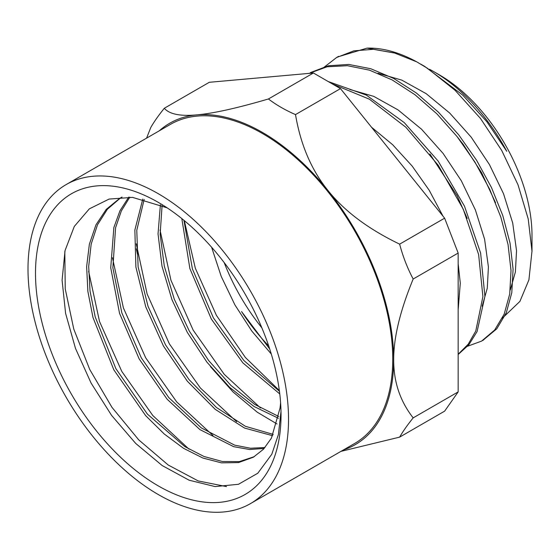 <?xml version="1.0" encoding="UTF-8"?>
<svg xmlns="http://www.w3.org/2000/svg" width="560" height="560" viewBox="0 0 560 560"><rect width="100%" height="100%" fill="white"/><g stroke="black" fill="none" stroke-linecap="round" stroke-linejoin="round"><path stroke-width="0.84" d="M281.036 415.002A173.621 100.24 60 0 1 158.263 485.884A173.621 100.24 60 0 1 35.497 273.238A173.621 100.24 60 0 1 158.27 202.356A173.621 100.24 60 0 1 281.036 415.002M167.083 207.816L132.538 197.379L109.102 199.073L89.334 208.852L74.312 226.408L65.058 250.53L62.09 280.203L65.59 313.348L75.495 348.425L91.077 383.054L111.615 415.436L135.723 443.45L162.183 465.549L189.098 480.2L215.152 486.591L238.476 484.281L257.81 473.228L271.81 454.209L278.411 434.532L280.994 411.397M280.623 403.116L280.021 408.142L271.411 438.158L263.466 449.225L253.337 457.226L238.497 462.581L221.452 462.854L202.895 458.038L183.568 448.322L164.248 434L145.684 415.674L113.799 369.789L92.988 317.52L87.871 291.424L86.632 266.679L89.369 244.216L95.949 224.868L106.211 209.405L119.749 198.352L122.045 197.099M280.014 408.142A145.495 84.007 -120 0 0 280.595 402.759M502.341 318.178L519.911 301.399L528.913 279.867L531.986 251.181L528.22 218.96L518.035 184.849L501.718 150.465L480.438 118.398L455.091 90.321L427.455 68.285L416.71 61.831L394.667 53.053L373.485 49.315L353.92 50.827L336.609 57.512L323.666 67.557M424.767 66.451L462.875 95.249L486.794 121.646L506.772 151.305A138.873 80.178 -120 0 0 433.797 71.659L439.418 74.907A130.921 75.586 60 0 1 531.993 235.242L531.993 251.433M433.797 71.659A138.873 80.178 -120 0 0 429.492 69.279M416.64 61.796A159.04 91.826 -120 0 0 367.01 48.132L394.121 52.899M210.42 366.583L233.037 391.965L257.222 412.174L277.067 424.011M226.499 486.598L198.184 480.928L168.224 465.024L138.761 439.901L111.951 407.323L89.747 369.509L73.78 329.112L65.233 288.883L64.806 251.657M189.021 449.155L152.789 415.513L121.786 371.406L99.54 321.538L88.641 271.32M212.961 435.498L176.701 401.919L145.677 357.798L123.41 307.944L112.441 257.705M236.607 421.666L200.368 387.996L169.372 343.868L147.126 294L136.241 243.768M260.491 407.96L224.224 374.311L193.179 330.155L170.94 280.238L160.041 229.978M279.335 390.509L245.399 357.497L216.419 315.378L195.328 268.247L184.303 220.612M264.18 448.455L249.557 449.512L233.646 446.663L199.899 429.583L167.076 399.161L139.146 358.883L119.539 313.341L110.733 267.813L113.862 227.528L119.917 210.84L128.744 197.099M272.664 435.722L244.552 428.057L215.215 409.339L187.334 381.206L163.443 346.024L145.754 306.852L135.891 267.043L134.855 230.062L142.779 199.052M278.467 418.292L254.051 406.504L229.705 387.415L206.955 362.201L187.299 332.367L171.969 299.712L162.001 266.224L158.032 233.919L160.398 204.771M279.769 393.932L242.872 362.887L211.323 319.032L189.875 268.548L181.811 218.582M271.292 354.025L251.86 331.128L234.899 304.864L221.242 276.465L211.603 247.226M458.164 253.05L458.164 391.902L444.626 411.152L399.644 437.129C402.899 431.438 407.407 425.019 413.175 417.872C400.092 401.17 393.596 381.78 393.687 359.702C393.596 337.729 400.092 310.835 413.175 279.02L458.164 253.05L444.626 218.176L399.644 244.146C368.361 229.068 344.512 211.225 328.083 190.624C311.472 170.128 300.615 144.781 295.505 114.59L340.487 88.62L444.626 218.176M313.425 72.996L268.443 98.966C237.16 108.15 213.304 113.449 196.875 114.87C180.271 116.403 169.407 114.198 164.304 108.269L209.286 82.299L313.425 72.996L340.487 88.62M510.258 290.038L515.389 271.978L516.537 250.67L512.701 222.999L503.524 193.732L489.426 164.556L471.17 137.123L449.694 113.043L426.16 93.66L401.828 80.136L378 73.241M482.167 306.215L487.284 288.204L488.411 266.917M488.404 266.896L484.596 239.232L475.398 209.965L461.321 180.782L443.044 153.356L421.575 129.255L398.034 109.9L373.702 96.348L349.881 89.481M458.164 309.708L460.292 283.15M460.292 283.129L458.164 263.816M442.988 216.132L429.17 190.218L412.146 166.047L392.651 144.718L371.532 127.239M466.144 346.759L481.6 341.103L494.662 330.022L504.182 314.146L509.705 294.063L511.021 270.557L508.053 244.58L500.829 217.105L489.657 189.224L474.887 162.029L457.065 136.563L436.849 113.813L414.953 94.71L392.203 79.947L369.432 70.147L347.473 65.709L327.117 66.766L309.113 73.381M458.164 354.249L468.188 344.225L475.776 331.023L482.902 296.611L478.625 254.534L463.253 209.195L438.221 165.256L405.888 127.281L369.418 99.204L332.36 83.93M367.01 48.139L337.624 56.945M483.014 340.249L496.769 328.818L506.268 312.865L511.798 292.705L513.086 269.136L510.034 243.054L502.768 215.509L491.491 187.565L476.623 160.314L458.71 134.834L438.382 112.126L416.409 93.044L393.596 78.407L370.776 68.74L348.796 64.442L328.482 65.744L310.548 72.541M458.164 354.508L468.902 344.715L477.106 331.52L484.911 296.38L480.613 253.008L464.492 206.171L438.123 161.042L404.229 122.591L366.296 95.067L328.286 81.571M429.863 153.951L457.17 195.846L467.208 218.4M457.667 137.333L463.302 144.501L481.642 172.795L495.551 202.748M254.289 456.659L239.414 461.587L222.418 461.51L203.994 456.484L184.849 446.628L147.392 414.092L115.864 368.62L95.2 316.89L90.027 291.039L88.683 266.49L91.175 244.118L97.496 224.791L107.415 209.195L120.568 197.89M264.992 447.538L250.418 448.238L234.605 445.123L201.243 427.875L168.833 397.642L141.267 357.791L121.828 312.823L112.861 267.771L115.584 227.717L121.317 211.001L129.815 197.155M273.273 434.42L245.42 426.3L216.496 407.505L189.042 379.596L165.529 344.855L148.015 306.243L138.117 266.952L136.773 230.321L144.172 199.374M278.824 416.521L254.793 404.467L230.909 385.413L208.628 360.507L189.357 331.163L174.251 299.103L164.318 266.203L160.139 234.367L162.085 205.499M279.433 391.258L243.81 360.444L213.367 317.8L192.402 268.926L183.939 220.311M269.717 349.006L241.577 311.584A145.495 84.007 -120 0 0 268.702 345.954M224.161 262.556A145.495 84.007 -120 0 0 261.856 327.831M164.304 108.269C158.529 115.416 154.021 121.835 150.766 127.519L146.594 138.138M295.505 114.59C285.222 110.11 276.199 104.902 268.443 98.966M458.164 391.902L413.175 417.872M340.956 451.367L399.644 437.129M413.175 279.02C407.407 268.121 402.899 256.494 399.644 244.146M159.299 130.802A185.549 107.128 60 0 1 196.875 114.87A185.549 107.128 60 0 1 328.083 190.624A185.549 107.128 60 0 1 393.687 359.702A185.549 107.128 60 0 1 343.525 449.89M250.376 503.664L354.592 443.499A184.226 106.365 -120 0 0 392.749 359.163A184.226 106.365 -120 0 0 312.333 173.761A184.226 106.365 -120 0 0 170.366 124.411L66.157 184.576A184.226 106.365 -120 0 0 66.157 397.299A184.226 106.365 -120 0 0 250.376 503.664A184.226 106.365 -120 0 0 288.533 419.328A184.226 106.365 -120 0 0 208.117 233.933A184.226 106.365 -120 0 0 66.157 184.576M136.36 248.808A184.226 106.365 -120 0 0 137.585 254.583M424.774 66.444L420.826 64.169M338.667 56.315L336.609 57.505M483.651 339.906L482.475 340.585"/></g></svg>
